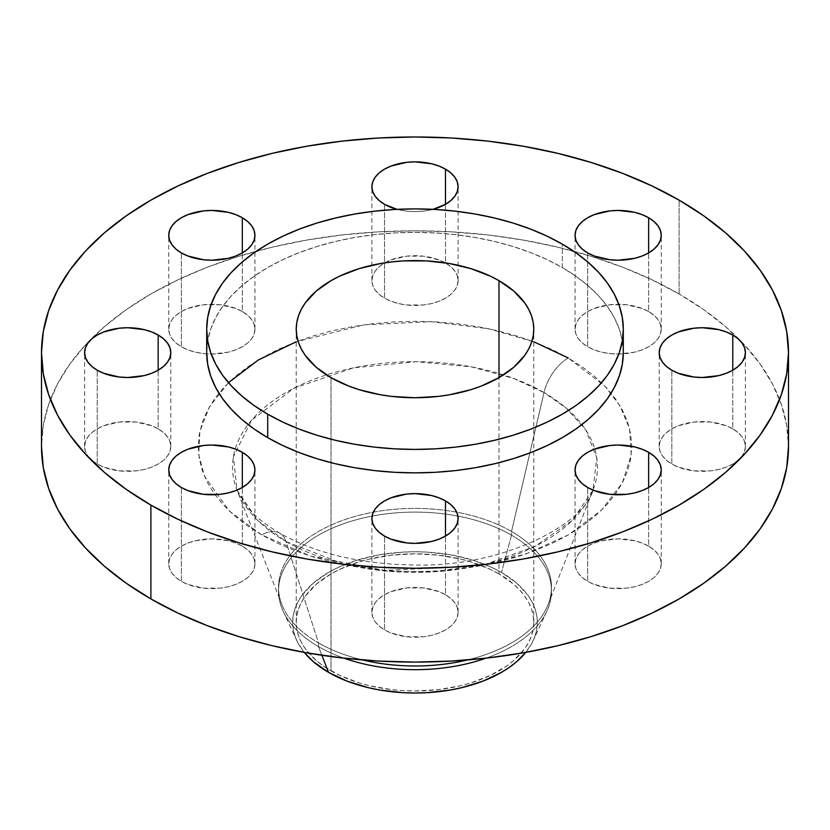 <?xml version="1.0" encoding="UTF-8"?>
<svg xmlns="http://www.w3.org/2000/svg" width="830" height="830" viewBox="0 0 830 830"><rect width="100%" height="100%" fill="white"/><g stroke="black" fill="none" stroke-linecap="round" stroke-linejoin="round"><path stroke-width="0.62" stroke-dasharray="4.15 3.11" d="M648.635 546.15A43.098 24.879 0 0 0 601.667 540.755A43.098 24.879 0 0 0 575.066 563.746A43.098 24.879 0 0 0 587.682 581.332L587.682 487.501L587.682 581.332L582.328 577.566L578.344 573.26L575.885 568.602L575.066 563.746L575.885 558.891L578.344 554.222L582.328 549.917L587.682 546.15L594.218 543.059L601.667 540.755L618.153 538.857L634.649 540.755L642.098 543.059L648.635 546.15L653.988 549.917L657.972 554.222L660.421 558.891L661.251 563.746L660.421 568.602L657.972 573.26L653.988 577.566L648.635 581.332L642.098 584.434L634.649 586.727L626.567 588.148L609.749 588.148L594.218 584.434L587.682 581.332A43.098 24.879 0 0 0 634.649 586.727A43.098 24.879 0 0 0 661.251 563.746A43.098 24.879 0 0 0 648.635 546.15L648.635 487.501L648.635 546.15M445.471 594.737A43.098 24.879 0 0 0 398.504 589.341A43.098 24.879 0 0 0 371.902 612.322A43.098 24.879 0 0 0 384.529 629.918L384.529 536.087L384.529 629.918L379.165 626.152L375.181 621.846L372.732 617.178L371.902 612.322L372.732 607.477L375.181 602.808L379.165 598.503L384.529 594.737L391.055 591.634L406.596 587.92L423.404 587.92L438.946 591.634L445.471 594.737L450.835 598.503L454.819 602.808L457.268 607.477L458.098 612.322L457.268 617.178L454.819 621.846L450.835 626.152L445.471 629.918L438.946 633.02L431.496 635.313L423.404 636.735L406.596 636.735L391.055 633.02L384.529 629.918A43.098 24.879 0 0 0 431.496 635.313A43.098 24.879 0 0 0 458.098 612.322A43.098 24.879 0 0 0 445.471 594.737L445.471 536.087L445.471 594.737M242.319 546.15A43.098 24.879 0 0 0 195.351 540.755A43.098 24.879 0 0 0 168.749 563.746A43.098 24.879 0 0 0 181.365 581.332L181.365 487.501L181.365 581.332L176.012 577.566L172.028 573.26L169.579 568.602L168.749 563.746L169.579 558.891L172.028 554.222L176.012 549.917L181.365 546.15L187.902 543.059L195.351 540.755L211.847 538.857L228.333 540.755L235.782 543.059L242.319 546.15L247.672 549.917L251.656 554.222L254.115 558.891L254.935 563.746L254.115 568.602L251.656 573.26L247.672 577.566L242.319 581.332L235.782 584.434L228.333 586.727L220.251 588.148L203.433 588.148L187.902 584.434L181.365 581.332A43.098 24.879 0 0 0 228.333 586.727A43.098 24.879 0 0 0 254.935 563.746A43.098 24.879 0 0 0 242.319 546.15L242.319 487.501L242.319 546.15M158.167 428.861A43.098 24.879 0 0 0 111.199 423.466A43.098 24.879 0 0 0 84.598 446.447A43.098 24.879 0 0 0 97.214 464.043L97.214 370.211L97.214 464.043L91.86 460.276L87.876 455.971L85.428 451.302L84.598 446.447L85.428 441.602L87.876 436.933L91.86 432.627L97.214 428.861L103.75 425.759L119.281 422.045L136.099 422.045L151.631 425.759L158.167 428.861L163.52 432.627L167.504 436.933L169.963 441.602L170.793 446.447L169.963 451.302L167.504 455.971L163.52 460.276L158.167 464.043L151.631 467.145L144.181 469.438L136.099 470.859L119.281 470.859L103.75 467.145L97.214 464.043A43.098 24.879 0 0 0 144.181 469.438A43.098 24.879 0 0 0 170.793 446.447A43.098 24.879 0 0 0 158.167 428.861L158.167 370.211L158.167 428.861M242.319 311.561A43.098 24.879 0 0 0 195.351 306.177A43.098 24.879 0 0 0 168.749 329.157A43.098 24.879 0 0 0 181.365 346.753L181.365 252.922L181.365 346.753L176.012 342.987L172.028 338.682L169.579 334.013L168.749 329.157L169.579 324.302L172.028 319.633L176.012 315.338L181.365 311.561L187.902 308.47L203.433 304.755L220.251 304.755L235.782 308.47L242.319 311.561L247.672 315.338L251.656 319.633L254.115 324.302L254.935 329.157L254.115 334.013L251.656 338.682L247.672 342.987L242.319 346.753L235.782 349.845L228.333 352.148L211.847 354.037L203.433 353.559L195.351 352.148L187.902 349.845L181.365 346.753A43.098 24.879 0 0 0 206.712 353.86A43.098 24.879 0 0 0 254.935 329.157A43.098 24.879 0 0 0 242.319 311.561L242.319 252.922L242.319 311.561M445.471 262.986A43.098 24.879 0 0 0 398.504 257.591A43.098 24.879 0 0 0 371.902 280.571A43.098 24.879 0 0 0 384.529 298.167L384.529 204.336L384.529 298.167L379.165 294.401L375.181 290.095L372.732 285.427L371.902 280.571L372.732 275.726L375.181 271.057L379.165 266.752L384.529 262.986L391.055 259.883L406.596 256.169L423.404 256.169L438.946 259.883L445.471 262.986L450.835 266.752L454.819 271.057L457.268 275.726L458.098 280.571L457.268 285.427L454.819 290.095L450.835 294.401L445.471 298.167L438.946 301.259L431.496 303.562L423.404 304.983L406.596 304.983L398.504 303.562L391.055 301.259L384.529 298.167A43.098 24.879 0 0 0 431.496 303.562A43.098 24.879 0 0 0 458.098 280.571A43.098 24.879 0 0 0 445.471 262.986L445.471 204.336L445.471 262.986M732.786 428.861A43.098 24.879 0 0 0 685.819 423.466A43.098 24.879 0 0 0 659.207 446.447A43.098 24.879 0 0 0 671.833 464.043L671.833 370.211L671.833 464.043L666.48 460.276L662.496 455.971L660.037 451.302L659.207 446.447L660.037 441.602L662.496 436.933L666.48 432.627L671.833 428.861L678.369 425.759L693.901 422.045L710.719 422.045L726.25 425.759L732.786 428.861L738.14 432.627L742.124 436.933L744.572 441.602L745.402 446.447L744.572 451.302L742.124 455.971L738.14 460.276L732.786 464.043L726.25 467.145L718.801 469.438L710.719 470.859L693.901 470.859L678.369 467.145L671.833 464.043A43.098 24.879 0 0 0 718.801 469.438A43.098 24.879 0 0 0 745.402 446.447A43.098 24.879 0 0 0 732.786 428.861L732.786 370.211L732.786 428.861M648.635 311.561A43.098 24.879 0 0 0 601.667 306.177A43.098 24.879 0 0 0 575.066 329.157A43.098 24.879 0 0 0 587.682 346.753L587.682 252.922L587.682 346.753L582.328 342.987L578.344 338.682L575.885 334.013L575.066 329.157L575.885 324.302L578.344 319.633L582.328 315.338L587.682 311.561L594.218 308.47L609.749 304.755L626.567 304.755L642.098 308.47L648.635 311.561L653.988 315.338L657.972 319.633L660.421 324.302L661.251 329.157L660.421 334.013L657.972 338.682L653.988 342.987L648.635 346.753L642.098 349.845L634.649 352.148L618.153 354.037L609.749 353.559L601.667 352.148L594.218 349.845L587.682 346.753A43.098 24.879 0 0 0 623.288 353.86A43.098 24.879 0 0 0 661.251 329.157A43.098 24.879 0 0 0 648.635 311.561L648.635 252.922L648.635 311.561M228.489 382.703L209.471 406.721L199.864 431.258L198.733 454.788L204.481 476.223L229.246 510.938L261.74 534.935A35.918 20.74 -60 0 1 279.606 533.109A35.918 20.74 -60 0 1 285.976 541.523L257.964 520.669L237.048 490.302L233.417 456.676L251.563 420.188L294.007 388.17L353.404 367.866L416.224 361.683L471.201 366.808L513.687 378.418L544.024 392.538A35.918 20.74 -60 0 1 568.26 357.969L582.546 367.068L595.214 376.934L606.149 387.465L615.248 398.566L622.407 410.124L627.584 422.034L630.696 434.183L631.744 446.447L630.696 458.72L627.584 470.869L622.407 482.78L615.248 494.338L606.149 505.439L595.214 515.97L582.546 525.836L568.26 534.935L552.5 543.183L535.412 550.498L517.173 556.816L497.948 562.066L477.914 566.195L457.289 569.183L436.248 570.988L415 571.59L393.752 570.988L372.712 569.183L352.086 566.195L332.052 562.066L312.827 556.816L294.588 550.498L277.5 543.183L261.74 534.935L247.454 525.836L234.786 515.97L223.851 505.439L214.752 494.338L207.593 482.78L202.416 470.869L199.304 458.72L198.256 446.447L199.304 434.183L202.416 422.034L207.593 410.124L214.752 398.566L223.851 387.465L234.786 376.934L247.454 367.068L261.74 357.969L277.5 349.721L294.588 342.406L312.827 336.088L332.052 330.838L352.086 326.698L372.712 323.721L393.752 321.916L415 321.314L436.248 321.916L457.289 323.721L477.914 326.698L497.948 330.838L517.173 336.088L535.412 342.406L552.5 349.721L568.26 357.969A35.918 20.74 120 0 0 544.024 392.538A182.465 105.348 180 0 1 581.955 424.524A182.465 105.348 180 0 1 594.778 449.009A182.465 105.348 180 0 1 592.952 490.302A182.465 105.348 180 0 1 465.651 568.239A182.465 105.348 180 0 1 285.976 541.523L318.502 642.918L318.502 646.601L321.874 655.275L318.502 646.601A136.473 78.788 0 0 0 343.911 658.149A136.473 78.788 180 0 1 318.502 646.601L318.502 642.918A136.473 78.788 0 0 0 362.617 659.954A136.473 78.788 180 0 1 318.502 642.918L285.976 541.523A182.465 105.348 180 0 1 237.048 490.302A182.465 105.348 180 0 1 235.222 449.009A182.465 105.348 180 0 1 248.046 424.524A182.465 105.348 180 0 1 544.024 392.538L511.498 531.49A136.473 78.788 180 0 1 551.473 587.204A136.473 78.788 180 0 1 467.383 659.954A136.473 78.788 0 0 0 548.101 604.614A136.473 78.788 0 0 0 511.498 531.49L544.024 392.538L566.527 408.339L585.793 429.961L596.76 457.776L592.952 490.302L572.327 520.389L535.163 546.306L486.287 564.006L433.623 571.828L384.425 570.884L342.956 563.819L285.976 541.523A35.918 20.74 120 0 0 279.606 533.109A35.918 20.74 120 0 0 261.74 534.935L310.783 556.173L384.352 570.335L478.111 566.164L525.815 553.994L568.26 534.935L601.273 510.429L622.355 482.884L631.246 454.933L629.565 428.757L619.927 405.694L605.049 386.282L568.26 357.969M533.773 341.773L488.704 328.773L430.967 321.656L363.841 324.852L296.227 341.773M511.498 535.174A136.473 78.788 180 0 1 546.814 611.305A136.473 78.788 180 0 1 486.09 658.149A136.473 78.788 0 0 0 551.473 590.887A136.473 78.788 0 0 0 511.498 535.174L511.498 531.49A136.473 78.788 0 0 0 349.077 518.211A136.473 78.788 0 0 0 281.899 604.614A136.473 78.788 0 0 0 318.502 642.918A136.473 78.788 180 0 1 278.527 587.204A136.473 78.788 180 0 1 362.772 514.413A136.473 78.788 180 0 1 511.498 531.49L511.498 535.174A136.473 78.788 0 0 0 362.772 518.096A136.473 78.788 0 0 0 278.527 590.887A136.473 78.788 0 0 0 318.502 646.601A136.473 78.788 180 0 1 283.186 611.305A136.473 78.788 180 0 1 346.753 522.661A136.473 78.788 180 0 1 511.498 535.174L501.507 572.451L511.498 535.174M525.753 652.39A122.332 70.633 0 0 0 533.161 640.687A122.332 70.633 0 0 0 501.507 572.451A122.332 70.633 0 0 0 353.819 561.225A122.332 70.633 0 0 0 296.839 640.687A122.332 70.633 0 0 0 304.247 652.39L297.929 642.897L295.013 636.174L293.249 629.316L292.668 622.396L293.249 615.466L295.013 608.608L297.929 601.885L301.975 595.359L313.284 583.148L328.493 572.451L337.395 567.793L357.336 560.105L379.486 554.803L403.007 552.106L415 551.763L426.994 552.106L450.514 554.803L472.664 560.105L492.605 567.793L501.507 572.451L516.717 583.148L528.025 595.359L532.072 601.885L534.987 608.608L536.751 615.466L537.332 622.396L536.751 629.316L534.987 636.174L532.072 642.897L525.753 652.39M679.106 293.976L679.106 200.134L679.106 293.976A373.5 215.634 0 0 0 272.064 247.226A373.5 215.634 0 0 0 41.5 446.447L43.295 425.313L48.68 404.386L57.581 383.854L69.928 363.934L85.604 344.803L104.445 326.647L126.285 309.652L150.894 293.976L178.056 279.762L207.49 267.156L238.936 256.273L272.064 247.226L306.581 240.098L342.136 234.952L378.387 231.85L415 230.813L451.613 231.85L487.864 234.952L523.419 240.098L557.936 247.226L591.064 256.273L622.51 267.156L651.944 279.762L679.106 293.976A373.5 215.634 0 0 1 788.5 446.447L786.705 425.313L781.321 404.386L772.419 383.854L760.073 363.934L744.396 344.803L725.555 326.647L703.716 309.652L679.106 293.976M562.294 267.582L562.294 244.124L562.294 267.582A208.299 120.257 0 0 0 335.289 241.509A208.299 120.257 0 0 0 206.701 352.615L207.708 340.829L210.706 329.157L215.675 317.703L222.554 306.592L231.3 295.926L241.81 285.8L253.98 276.328L267.706 267.582L282.854 259.655L299.277 252.621L316.811 246.562L335.289 241.509L354.535 237.536L374.361 234.672L394.582 232.94L415 232.359L435.418 232.94L455.639 234.672L475.466 237.536L494.711 241.509L513.189 246.562L530.723 252.621L547.146 259.655L562.294 267.582A208.299 120.257 0 0 1 623.299 352.615L622.293 340.829L619.294 329.157L614.325 317.703L607.446 306.592L598.7 295.926L588.19 285.8L576.02 276.328L562.294 267.582M498.986 573.904A118.773 68.568 0 0 0 369.547 559.036A118.773 68.568 0 0 0 296.227 622.396A118.773 68.568 0 0 0 331.014 670.879L331.014 377.65L331.014 670.879A118.773 68.568 0 0 0 460.453 685.746A118.773 68.568 0 0 0 533.773 622.396A118.773 68.568 0 0 0 498.986 573.904L498.986 377.65L498.986 573.904L513.76 584.299L519.746 590.068L524.736 596.148L528.658 602.487L531.49 609.013L533.202 615.673L533.773 622.396L533.202 629.109L531.49 635.77L528.658 642.296L524.736 648.635L513.76 660.493L506.808 665.899L490.354 675.402L470.994 682.872L460.453 685.746L438.167 689.647L415 690.965L403.359 690.633L391.833 689.647L369.547 685.746L359.006 682.872L339.646 675.402L323.192 665.899L316.24 660.493L305.264 648.635L301.342 642.296L298.51 635.77L296.798 629.109L296.227 622.396L296.798 615.673L298.51 609.013L301.342 602.487L305.264 596.148L316.24 584.299L331.014 573.904L339.646 569.38L359.006 561.92L369.547 559.036L391.833 555.135L415 553.817L438.167 555.135L460.453 559.036L470.994 561.92L490.354 569.38L498.986 573.904M396.999 209.347L406.596 211.142L415 211.619L423.404 211.142L433.001 209.347A43.098 24.879 180 0 1 396.999 209.347M575.066 563.746L575.066 469.905M371.902 612.322L371.902 518.491M168.749 563.746L168.749 469.905M84.598 446.447L84.598 352.615M168.749 329.157L168.749 235.326M371.902 280.571L371.902 186.74M659.207 446.447L659.207 352.615M575.066 329.157L575.066 235.326M548.101 604.614L592.952 490.302C584.196 524.135 502.773 567.461 414.481 565.002C360.801 564.224 315.867 553.61 279.7 533.161C265.382 524.736 254.509 515.949 247.07 506.798L237.048 490.302L281.899 604.614M546.814 611.305L533.161 640.687M551.473 587.204L551.473 590.887M296.227 622.396L296.227 329.157M533.773 622.396L533.773 329.157M278.527 587.204L278.527 590.887M283.186 611.305L296.839 640.687M661.251 329.157L661.251 235.326M745.402 446.447L745.402 352.615M458.098 280.571L458.098 186.74M254.935 329.157L254.935 235.326M170.793 446.447L170.793 352.615M254.935 563.746L254.935 469.905M458.098 612.322L458.098 518.491M661.251 563.746L661.251 469.905"/><path stroke-width="1.25" d="M648.635 452.319L648.635 487.501L653.988 483.734L657.972 479.429L660.421 474.76L661.251 469.905L660.421 465.059L657.972 460.391L653.988 456.085L648.635 452.319L642.098 449.217L634.649 446.924L618.153 445.025L609.749 445.502L594.218 449.217L587.682 452.319L582.328 456.085L578.344 460.391L575.885 465.059L575.066 469.905A43.098 24.879 180 0 1 601.667 446.924A43.098 24.879 180 0 1 648.635 452.319A43.098 24.879 180 0 1 661.251 469.905A43.098 24.879 180 0 1 634.649 492.896A43.098 24.879 180 0 1 587.682 487.501A43.098 24.879 180 0 1 575.066 469.905L575.885 474.76L578.344 479.429L582.328 483.734L587.682 487.501L594.218 490.592L609.749 494.317L626.567 494.317L634.649 492.896L642.098 490.592L648.635 487.501L648.635 452.319M445.471 500.895L445.471 536.087L450.835 532.321L454.819 528.015L457.268 523.346L458.098 518.491L457.268 513.635L454.819 508.966L450.835 504.671L445.471 500.895L438.946 497.803L431.496 495.51L415 493.611L406.596 494.089L391.055 497.803L384.529 500.895L379.165 504.671L375.181 508.966L372.732 513.635L371.902 518.491A43.098 24.879 180 0 1 398.504 495.51A43.098 24.879 180 0 1 445.471 500.895A43.098 24.879 180 0 1 458.098 518.491A43.098 24.879 180 0 1 431.496 541.482A43.098 24.879 180 0 1 384.529 536.087A43.098 24.879 180 0 1 371.902 518.491L372.732 523.346L375.181 528.015L379.165 532.321L384.529 536.087L391.055 539.178L406.596 542.893L415 543.37L431.496 541.482L438.946 539.178L445.471 536.087L445.471 500.895M242.319 452.319L242.319 487.501L247.672 483.734L251.656 479.429L254.115 474.76L254.935 469.905L254.115 465.059L251.656 460.391L247.672 456.085L242.319 452.319L235.782 449.217L228.333 446.924L211.847 445.025L203.433 445.502L187.902 449.217L181.365 452.319L176.012 456.085L172.028 460.391L169.579 465.059L168.749 469.905A43.098 24.879 180 0 1 195.351 446.924A43.098 24.879 180 0 1 242.319 452.319A43.098 24.879 180 0 1 254.935 469.905A43.098 24.879 180 0 1 228.333 492.896A43.098 24.879 180 0 1 181.365 487.501A43.098 24.879 180 0 1 168.749 469.905L169.579 474.76L172.028 479.429L176.012 483.734L181.365 487.501L187.902 490.592L203.433 494.317L220.251 494.317L228.333 492.896L235.782 490.592L242.319 487.501L242.319 452.319M158.167 335.019L158.167 370.211L163.52 366.445L167.504 362.139L169.963 357.471L170.793 352.615L169.963 347.76L167.504 343.091L163.52 338.796L158.167 335.019L151.631 331.927L144.181 329.635L127.696 327.736L119.281 328.213L103.75 331.927L97.214 335.019L91.86 338.796L87.876 343.091L85.428 347.76L84.598 352.615A43.098 24.879 180 0 1 111.199 329.635A43.098 24.879 180 0 1 158.167 335.019A43.098 24.879 180 0 1 170.793 352.615A43.098 24.879 180 0 1 144.181 375.606A43.098 24.879 180 0 1 97.214 370.211A43.098 24.879 180 0 1 84.598 352.615L85.428 357.471L87.876 362.139L91.86 366.445L97.214 370.211L103.75 373.303L119.281 377.017L127.696 377.494L144.181 375.606L151.631 373.303L158.167 370.211L158.167 335.019M242.319 217.73L242.319 252.922L247.672 249.145L251.656 244.85L254.115 240.181L254.935 235.326L254.115 230.47L251.656 225.802L247.672 221.506L242.319 217.73L235.782 214.638L228.333 212.335L211.847 210.447L203.433 210.924L187.902 214.638L181.365 217.73L176.012 221.506L172.028 225.802L169.579 230.47L168.749 235.326A43.098 24.879 180 0 1 195.351 212.335A43.098 24.879 180 0 1 242.319 217.73A43.098 24.879 180 0 1 254.935 235.326A43.098 24.879 180 0 1 228.333 258.317A43.098 24.879 180 0 1 181.365 252.922A43.098 24.879 180 0 1 168.749 235.326L169.579 240.181L172.028 244.85L176.012 249.145L181.365 252.922L187.902 256.014L203.433 259.728L211.847 260.205L228.333 258.317L235.782 256.014L242.319 252.922L242.319 217.73M445.471 169.144L445.471 204.336L450.835 200.57L454.819 196.264L457.268 191.595L458.098 186.74L457.268 181.884L454.819 177.215L450.835 172.92L445.471 169.144L438.946 166.052L431.496 163.759L415 161.86L406.596 162.338L391.055 166.052L384.529 169.144L379.165 172.92L375.181 177.215L372.732 181.884L371.902 186.74A43.098 24.879 180 0 1 398.504 163.759A43.098 24.879 180 0 1 445.471 169.144A43.098 24.879 180 0 1 458.098 186.74A43.098 24.879 180 0 1 433.001 209.347L445.471 204.336L445.471 169.144M384.529 204.336A43.098 24.879 180 0 1 371.902 186.74L372.732 191.595L375.181 196.264L379.165 200.57L384.529 204.336L396.999 209.347A43.098 24.879 180 0 1 384.529 204.336M732.786 335.019L732.786 370.211L738.14 366.445L742.124 362.139L744.572 357.471L745.402 352.615L744.572 347.76L742.124 343.091L738.14 338.796L732.786 335.019L726.25 331.927L718.801 329.635L702.304 327.736L693.901 328.213L678.369 331.927L671.833 335.019L666.48 338.796L662.496 343.091L660.037 347.76L659.207 352.615A43.098 24.879 180 0 1 685.819 329.635A43.098 24.879 180 0 1 732.786 335.019A43.098 24.879 180 0 1 745.402 352.615A43.098 24.879 180 0 1 718.801 375.606A43.098 24.879 180 0 1 671.833 370.211A43.098 24.879 180 0 1 659.207 352.615L660.037 357.471L662.496 362.139L666.48 366.445L671.833 370.211L678.369 373.303L693.901 377.017L702.304 377.494L718.801 375.606L726.25 373.303L732.786 370.211L732.786 335.019M648.635 217.73L648.635 252.922L653.988 249.145L657.972 244.85L660.421 240.181L661.251 235.326L660.421 230.47L657.972 225.802L653.988 221.506L648.635 217.73L642.098 214.638L634.649 212.335L618.153 210.447L609.749 210.924L594.218 214.638L587.682 217.73L582.328 221.506L578.344 225.802L575.885 230.47L575.066 235.326A43.098 24.879 180 0 1 601.667 212.335A43.098 24.879 180 0 1 648.635 217.73A43.098 24.879 180 0 1 661.251 235.326A43.098 24.879 180 0 1 634.649 258.317A43.098 24.879 180 0 1 587.682 252.922A43.098 24.879 180 0 1 575.066 235.326L575.885 240.181L578.344 244.85L582.328 249.145L587.682 252.922L594.218 256.014L609.749 259.728L618.153 260.205L634.649 258.317L642.098 256.014L648.635 252.922L648.635 217.73M568.26 357.969L533.773 341.773M296.227 341.773L258.255 360.023L228.489 382.703M321.874 655.275L328.493 672.331A122.332 70.633 0 0 0 525.753 652.39L516.717 661.635L509.568 667.196L501.507 672.331L482.967 681.119L461.812 687.645L450.514 689.979L426.994 692.677L415 693.019L403.007 692.677L379.486 689.979L368.188 687.645L347.033 681.119L328.493 672.331L321.874 655.275M486.09 658.149A136.473 78.788 180 0 1 343.911 658.149A136.473 78.788 0 0 0 486.09 658.149M467.383 659.954A136.473 78.788 180 0 1 362.617 659.954A136.473 78.788 0 0 0 467.383 659.954M150.894 505.096L150.894 598.928A373.5 215.634 0 0 0 557.936 645.678A373.5 215.634 0 0 0 788.5 446.447L786.705 467.591L781.321 488.517L772.419 509.049L760.073 528.969L744.396 548.101L725.555 566.257L703.716 583.251L679.106 598.928L651.944 613.142L622.51 625.747L591.064 636.631L557.936 645.678L523.419 652.805L487.864 657.951L451.613 661.053L415 662.091L378.387 661.053L342.136 657.951L306.581 652.805L272.064 645.678L238.936 636.631L207.49 625.747L178.056 613.142L150.894 598.928L150.894 505.096L126.285 489.42L104.445 472.415L85.604 454.269L69.928 435.138L57.581 415.218L48.68 394.686L43.295 373.749L41.5 352.615L43.295 331.481L48.68 310.545L57.581 290.023L69.928 270.092L85.604 250.961L104.445 232.815L126.285 215.821L150.894 200.134L178.056 185.93L207.49 173.325L238.936 162.441L272.064 153.394L306.581 146.267L342.136 141.121L378.387 138.019L415 136.981L451.613 138.019L487.864 141.121L523.419 146.267L557.936 153.394L591.064 162.441L622.51 173.325L651.944 185.93L679.106 200.134A373.5 215.634 180 0 1 788.5 352.615A373.5 215.634 180 0 1 557.936 551.836A373.5 215.634 180 0 1 150.894 505.096A373.5 215.634 180 0 1 41.5 352.615A373.5 215.634 180 0 1 272.064 153.394A373.5 215.634 180 0 1 679.106 200.134L703.716 215.821L725.555 232.815L744.396 250.961L760.073 270.092L772.419 290.023L781.321 310.545L786.705 331.481L788.5 352.615L786.705 373.749L781.321 394.686L772.419 415.218L760.073 435.138L744.396 454.269L725.555 472.415L703.716 489.42L679.106 505.096L651.944 519.31L622.51 531.916L591.064 542.789L557.936 551.836L523.419 558.974L487.864 564.11L451.613 567.212L415 568.26L378.387 567.212L342.136 564.11L306.581 558.974L272.064 551.836L238.936 542.789L207.49 531.916L178.056 519.31L150.894 505.096M267.706 414.191L267.706 437.649A208.299 120.257 0 0 0 494.711 463.721A208.299 120.257 0 0 0 623.299 352.615L622.293 364.401L619.294 376.083L614.325 387.527L607.446 398.639L598.7 409.304L588.19 419.43L576.02 428.913L562.294 437.649L547.146 445.575L530.723 452.609L513.189 458.679L494.711 463.721L475.466 467.695L455.639 470.569L435.418 472.301L415 472.872L394.582 472.301L374.361 470.569L354.535 467.695L335.289 463.721L316.811 458.679L299.277 452.609L282.854 445.575L267.706 437.649L267.706 414.191L253.98 405.455L241.81 395.972L231.3 385.846L222.554 375.181L215.675 364.069L210.706 352.615L207.708 340.943L206.701 329.157L207.708 317.371L210.706 305.699L215.675 294.245L222.554 283.134L231.3 272.468L241.81 262.342L253.98 252.87L267.706 244.124L282.854 236.197L299.277 229.163L316.811 223.094L335.289 218.051L354.535 214.078L374.361 211.204L394.582 209.482L415 208.901L435.418 209.482L455.639 211.204L475.466 214.078L494.711 218.051L513.189 223.094L530.723 229.163L547.146 236.197L562.294 244.124A208.299 120.257 180 0 1 623.299 329.157A208.299 120.257 180 0 1 494.711 440.263A208.299 120.257 180 0 1 267.706 414.191A208.299 120.257 180 0 1 206.701 329.157A208.299 120.257 180 0 1 335.289 218.051A208.299 120.257 180 0 1 562.294 244.124L576.02 252.87L588.19 262.342L598.7 272.468L607.446 283.134L614.325 294.245L619.294 305.699L622.293 317.371L623.299 329.157L622.293 340.943L619.294 352.615L614.325 364.069L607.446 375.181L598.7 385.846L588.19 395.972L576.02 405.455L562.294 414.191L547.146 422.117L530.723 429.151L513.189 435.221L494.711 440.263L475.466 444.237L455.639 447.111L435.418 448.843L415 449.414L394.582 448.843L374.361 447.111L354.535 444.237L335.289 440.263L316.811 435.221L299.277 429.151L282.854 422.117L267.706 414.191M498.986 280.665L498.986 377.65L498.986 280.665A118.773 68.568 180 0 1 533.773 329.157A118.773 68.568 180 0 1 460.453 392.507A118.773 68.568 180 0 1 331.014 377.65A118.773 68.568 180 0 1 296.227 329.157A118.773 68.568 180 0 1 369.547 265.808A118.773 68.568 180 0 1 498.986 280.665L490.354 276.151L470.994 268.681L449.476 263.535L426.641 260.911L403.359 260.911L391.833 261.906L380.524 263.535L359.006 268.681L339.646 276.151L331.014 280.665L316.24 291.06L305.264 302.919L301.342 309.248L298.51 315.784L296.798 322.434L296.227 329.157L296.798 335.88L298.51 342.541L301.342 349.067L305.264 355.396L316.24 367.254L331.014 377.65L349.015 386.178L359.006 389.633L380.524 394.779L391.833 396.418L415 397.736L438.167 396.418L449.476 394.779L470.994 389.633L480.985 386.178L498.986 377.65L513.76 367.254L524.736 355.396L528.658 349.067L531.49 342.541L533.202 335.88L533.773 329.157L533.202 322.434L531.49 315.784L528.658 309.248L524.736 302.919L513.76 291.06L498.986 280.665M206.701 352.615A208.299 120.257 0 0 0 267.706 437.649L253.98 428.913L241.81 419.43L231.3 409.304L222.554 398.639L215.675 387.527L210.706 376.083L207.708 364.401L206.701 352.615L206.701 329.157M41.5 446.447A373.5 215.634 0 0 0 150.894 598.928L126.285 583.251L104.445 566.257L85.604 548.101L69.928 528.969L57.581 509.049L48.68 488.517L43.295 467.591L41.5 446.447L41.5 352.615M304.247 652.39A122.332 70.633 0 0 0 328.493 672.331L313.284 661.635L304.247 652.39M788.5 352.615L788.5 446.447M623.299 329.157L623.299 352.615"/></g></svg>
